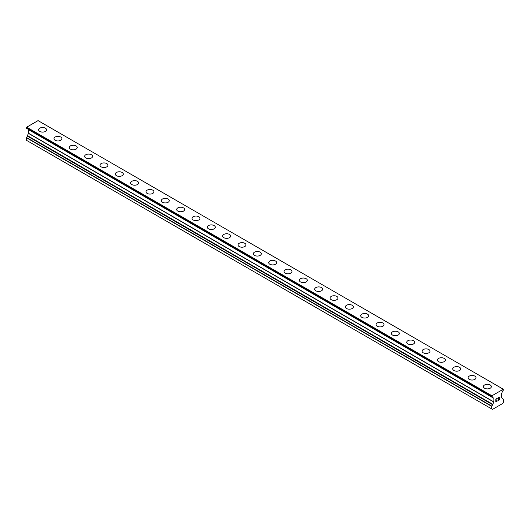 <?xml version="1.0" encoding="UTF-8"?>
<svg xmlns="http://www.w3.org/2000/svg" width="530" height="530" viewBox="0 0 530 530"><rect width="100%" height="100%" fill="white"/><g stroke="black" fill="none" stroke-linecap="round" stroke-linejoin="round"><path stroke-width="0.79" d="M38.63 129.804A3.975 2.299 180 0 1 41.088 127.684A3.975 2.299 180 0 1 45.414 128.18A3.975 2.299 180 0 1 46.58 129.804M45.414 128.174A3.975 2.299 180 0 1 46.58 129.797A3.975 2.299 180 0 1 44.129 131.917A3.975 2.299 180 0 1 39.79 131.42A3.975 2.299 180 0 1 38.63 129.797A3.975 2.299 180 0 1 41.082 127.677A3.975 2.299 180 0 1 45.414 128.174M53.967 138.655A3.975 2.299 180 0 1 56.418 136.535A3.975 2.299 180 0 1 60.751 137.031A3.975 2.299 180 0 1 61.917 138.655A3.975 2.299 180 0 1 59.466 140.775A3.975 2.299 180 0 1 55.133 140.278A3.975 2.299 180 0 1 53.967 138.655A3.975 2.299 180 0 1 56.425 136.535A3.975 2.299 180 0 1 60.751 137.038A3.975 2.299 180 0 1 61.917 138.655M69.304 147.506A3.975 2.299 180 0 1 71.755 145.386A3.975 2.299 180 0 1 76.095 145.882A3.975 2.299 180 0 1 77.254 147.512A3.975 2.299 180 0 1 74.803 149.626A3.975 2.299 180 0 1 70.47 149.129A3.975 2.299 180 0 1 69.304 147.506A3.975 2.299 180 0 1 71.762 145.392A3.975 2.299 180 0 1 76.095 145.889A3.975 2.299 180 0 1 77.254 147.506M91.432 154.747A3.975 2.299 180 0 1 92.591 156.363A3.975 2.299 180 0 1 90.14 158.483A3.975 2.299 180 0 1 85.807 157.986A3.975 2.299 180 0 1 84.641 156.363A3.975 2.299 180 0 1 87.099 154.25A3.975 2.299 180 0 1 91.432 154.747M84.641 156.363A3.975 2.299 180 0 1 87.099 154.243A3.975 2.299 180 0 1 91.432 154.74A3.975 2.299 180 0 1 92.591 156.363M99.978 165.221A3.975 2.299 180 0 1 102.436 163.094A3.975 2.299 180 0 1 106.768 163.591A3.975 2.299 180 0 1 107.934 165.221A3.975 2.299 180 0 1 105.477 167.341A3.975 2.299 180 0 1 101.144 166.844A3.975 2.299 180 0 1 99.978 165.221A3.975 2.299 180 0 1 102.436 163.101A3.975 2.299 180 0 1 106.768 163.598A3.975 2.299 180 0 1 107.934 165.221M115.315 174.072A3.975 2.299 180 0 1 117.773 171.952A3.975 2.299 180 0 1 122.105 172.449A3.975 2.299 180 0 1 123.271 174.078A3.975 2.299 180 0 1 120.814 176.192A3.975 2.299 180 0 1 116.481 175.695A3.975 2.299 180 0 1 115.315 174.072A3.975 2.299 180 0 1 117.773 171.958A3.975 2.299 180 0 1 122.105 172.455A3.975 2.299 180 0 1 123.271 174.072M137.442 181.313A3.975 2.299 180 0 1 138.608 182.929A3.975 2.299 180 0 1 136.15 185.049A3.975 2.299 180 0 1 131.818 184.553A3.975 2.299 180 0 1 130.652 182.929A3.975 2.299 180 0 1 133.109 180.81A3.975 2.299 180 0 1 137.442 181.313M130.652 182.929A3.975 2.299 180 0 1 133.109 180.81A3.975 2.299 180 0 1 137.442 181.306A3.975 2.299 180 0 1 138.608 182.929M145.989 191.781A3.975 2.299 180 0 1 148.446 189.66A3.975 2.299 180 0 1 152.779 190.157A3.975 2.299 180 0 1 153.945 191.787A3.975 2.299 180 0 1 151.487 193.907A3.975 2.299 180 0 1 147.154 193.404A3.975 2.299 180 0 1 145.989 191.781A3.975 2.299 180 0 1 148.446 189.667A3.975 2.299 180 0 1 152.779 190.164A3.975 2.299 180 0 1 153.945 191.781M161.332 200.638A3.975 2.299 180 0 1 163.783 198.518A3.975 2.299 180 0 1 168.116 199.015A3.975 2.299 180 0 1 169.282 200.638A3.975 2.299 180 0 1 166.824 202.758A3.975 2.299 180 0 1 162.491 202.261A3.975 2.299 180 0 1 161.332 200.638A3.975 2.299 180 0 1 163.783 198.525A3.975 2.299 180 0 1 168.116 199.022A3.975 2.299 180 0 1 169.282 200.638M176.669 209.496A3.975 2.299 180 0 1 179.12 207.369A3.975 2.299 180 0 1 183.453 207.873A3.975 2.299 180 0 1 184.619 209.496A3.975 2.299 180 0 1 182.168 211.616A3.975 2.299 180 0 1 177.828 211.119A3.975 2.299 180 0 1 176.669 209.496A3.975 2.299 180 0 1 179.127 207.376A3.975 2.299 180 0 1 183.453 207.873A3.975 2.299 180 0 1 184.619 209.496M192.006 218.347A3.975 2.299 180 0 1 194.457 216.227A3.975 2.299 180 0 1 198.79 216.724A3.975 2.299 180 0 1 199.956 218.353A3.975 2.299 180 0 1 197.505 220.467A3.975 2.299 180 0 1 193.172 219.97A3.975 2.299 180 0 1 192.006 218.347A3.975 2.299 180 0 1 194.464 216.233A3.975 2.299 180 0 1 198.79 216.73A3.975 2.299 180 0 1 199.956 218.347M207.343 227.204A3.975 2.299 180 0 1 209.794 225.084A3.975 2.299 180 0 1 214.133 225.581A3.975 2.299 180 0 1 215.293 227.204A3.975 2.299 180 0 1 212.841 229.324A3.975 2.299 180 0 1 208.509 228.827A3.975 2.299 180 0 1 207.343 227.204A3.975 2.299 180 0 1 209.8 225.084A3.975 2.299 180 0 1 214.133 225.588A3.975 2.299 180 0 1 215.293 227.204M222.679 236.055A3.975 2.299 180 0 1 225.137 233.935A3.975 2.299 180 0 1 229.47 234.432A3.975 2.299 180 0 1 230.63 236.062A3.975 2.299 180 0 1 228.178 238.182A3.975 2.299 180 0 1 223.845 237.685A3.975 2.299 180 0 1 222.679 236.055A3.975 2.299 180 0 1 225.137 233.942A3.975 2.299 180 0 1 229.47 234.439A3.975 2.299 180 0 1 230.63 236.055M238.016 244.913A3.975 2.299 180 0 1 240.474 242.793A3.975 2.299 180 0 1 244.807 243.29A3.975 2.299 180 0 1 245.973 244.92A3.975 2.299 180 0 1 243.515 247.033A3.975 2.299 180 0 1 239.182 246.536A3.975 2.299 180 0 1 238.016 244.913A3.975 2.299 180 0 1 240.474 242.8A3.975 2.299 180 0 1 244.807 243.297A3.975 2.299 180 0 1 245.973 244.913M253.353 253.771A3.975 2.299 180 0 1 255.811 251.651A3.975 2.299 180 0 1 260.144 252.148A3.975 2.299 180 0 1 261.31 253.771A3.975 2.299 180 0 1 258.852 255.891A3.975 2.299 180 0 1 254.519 255.394A3.975 2.299 180 0 1 253.353 253.771A3.975 2.299 180 0 1 255.811 251.651A3.975 2.299 180 0 1 260.144 252.154A3.975 2.299 180 0 1 261.31 253.771M268.69 262.622A3.975 2.299 180 0 1 271.148 260.502A3.975 2.299 180 0 1 275.481 260.998A3.975 2.299 180 0 1 276.647 262.628A3.975 2.299 180 0 1 274.189 264.742A3.975 2.299 180 0 1 269.856 264.245A3.975 2.299 180 0 1 268.69 262.622A3.975 2.299 180 0 1 271.148 260.508A3.975 2.299 180 0 1 275.481 261.005A3.975 2.299 180 0 1 276.647 262.622M284.027 271.479A3.975 2.299 180 0 1 286.485 269.359A3.975 2.299 180 0 1 290.818 269.856A3.975 2.299 180 0 1 291.984 271.479A3.975 2.299 180 0 1 289.526 273.599A3.975 2.299 180 0 1 285.193 273.102A3.975 2.299 180 0 1 284.027 271.479A3.975 2.299 180 0 1 286.485 269.366A3.975 2.299 180 0 1 290.818 269.863A3.975 2.299 180 0 1 291.984 271.479M299.37 280.337A3.975 2.299 180 0 1 301.822 278.21A3.975 2.299 180 0 1 306.154 278.714A3.975 2.299 180 0 1 307.32 280.337A3.975 2.299 180 0 1 304.863 282.457A3.975 2.299 180 0 1 300.53 281.96A3.975 2.299 180 0 1 299.37 280.337A3.975 2.299 180 0 1 301.822 278.217A3.975 2.299 180 0 1 306.154 278.714A3.975 2.299 180 0 1 307.32 280.337M314.707 289.188A3.975 2.299 180 0 1 317.159 287.068A3.975 2.299 180 0 1 321.491 287.565A3.975 2.299 180 0 1 322.657 289.195A3.975 2.299 180 0 1 320.206 291.308A3.975 2.299 180 0 1 315.867 290.811A3.975 2.299 180 0 1 314.707 289.188A3.975 2.299 180 0 1 317.165 287.075A3.975 2.299 180 0 1 321.491 287.571A3.975 2.299 180 0 1 322.657 289.188M330.044 298.046A3.975 2.299 180 0 1 332.495 295.925A3.975 2.299 180 0 1 336.828 296.422A3.975 2.299 180 0 1 337.994 298.046A3.975 2.299 180 0 1 335.543 300.165A3.975 2.299 180 0 1 331.21 299.669A3.975 2.299 180 0 1 330.044 298.046A3.975 2.299 180 0 1 332.502 295.925A3.975 2.299 180 0 1 336.828 296.429A3.975 2.299 180 0 1 337.994 298.046M345.381 306.897A3.975 2.299 180 0 1 347.832 304.776A3.975 2.299 180 0 1 352.172 305.273A3.975 2.299 180 0 1 353.331 306.903A3.975 2.299 180 0 1 350.88 309.023A3.975 2.299 180 0 1 346.547 308.52A3.975 2.299 180 0 1 345.381 306.897A3.975 2.299 180 0 1 347.839 304.783A3.975 2.299 180 0 1 352.172 305.28A3.975 2.299 180 0 1 353.331 306.897M360.718 315.754A3.975 2.299 180 0 1 363.176 313.634A3.975 2.299 180 0 1 367.509 314.131A3.975 2.299 180 0 1 368.668 315.754A3.975 2.299 180 0 1 366.217 317.874A3.975 2.299 180 0 1 361.884 317.377A3.975 2.299 180 0 1 360.718 315.754A3.975 2.299 180 0 1 363.176 313.641A3.975 2.299 180 0 1 367.509 314.138A3.975 2.299 180 0 1 368.668 315.754M376.055 324.612A3.975 2.299 180 0 1 378.513 322.485A3.975 2.299 180 0 1 382.845 322.989A3.975 2.299 180 0 1 384.011 324.612A3.975 2.299 180 0 1 381.554 326.732A3.975 2.299 180 0 1 377.221 326.235A3.975 2.299 180 0 1 376.055 324.612A3.975 2.299 180 0 1 378.513 322.492A3.975 2.299 180 0 1 382.845 322.989A3.975 2.299 180 0 1 384.011 324.612M391.392 333.463A3.975 2.299 180 0 1 393.85 331.343A3.975 2.299 180 0 1 398.182 331.84A3.975 2.299 180 0 1 399.348 333.469A3.975 2.299 180 0 1 396.891 335.583A3.975 2.299 180 0 1 392.558 335.086A3.975 2.299 180 0 1 391.392 333.463A3.975 2.299 180 0 1 393.85 331.349A3.975 2.299 180 0 1 398.182 331.846A3.975 2.299 180 0 1 399.348 333.463M406.729 342.32A3.975 2.299 180 0 1 409.186 340.2A3.975 2.299 180 0 1 413.519 340.697A3.975 2.299 180 0 1 414.685 342.32A3.975 2.299 180 0 1 412.227 344.44A3.975 2.299 180 0 1 407.895 343.943A3.975 2.299 180 0 1 406.729 342.32A3.975 2.299 180 0 1 409.186 340.207A3.975 2.299 180 0 1 413.519 340.704A3.975 2.299 180 0 1 414.685 342.32M428.856 349.555A3.975 2.299 180 0 1 430.022 351.178A3.975 2.299 180 0 1 427.564 353.298A3.975 2.299 180 0 1 423.231 352.801A3.975 2.299 180 0 1 422.065 351.178A3.975 2.299 180 0 1 424.523 349.058A3.975 2.299 180 0 1 428.856 349.555M422.065 351.178A3.975 2.299 180 0 1 424.523 349.051A3.975 2.299 180 0 1 428.856 349.548A3.975 2.299 180 0 1 430.022 351.178M437.409 360.029A3.975 2.299 180 0 1 439.86 357.909A3.975 2.299 180 0 1 444.193 358.406A3.975 2.299 180 0 1 445.359 360.036A3.975 2.299 180 0 1 442.901 362.149A3.975 2.299 180 0 1 438.568 361.652A3.975 2.299 180 0 1 437.409 360.029A3.975 2.299 180 0 1 439.86 357.916A3.975 2.299 180 0 1 444.193 358.412A3.975 2.299 180 0 1 445.359 360.029M452.746 368.887A3.975 2.299 180 0 1 455.197 366.767A3.975 2.299 180 0 1 459.53 367.264A3.975 2.299 180 0 1 460.696 368.887A3.975 2.299 180 0 1 458.245 371.007A3.975 2.299 180 0 1 453.905 370.51A3.975 2.299 180 0 1 452.746 368.887A3.975 2.299 180 0 1 455.204 366.767A3.975 2.299 180 0 1 459.53 367.27A3.975 2.299 180 0 1 460.696 368.887M468.083 377.744A3.975 2.299 180 0 1 470.541 375.624A3.975 2.299 180 0 1 474.867 376.121A3.975 2.299 180 0 1 476.033 377.744M474.867 376.115A3.975 2.299 180 0 1 476.033 377.738A3.975 2.299 180 0 1 473.582 379.864A3.975 2.299 180 0 1 469.249 379.361A3.975 2.299 180 0 1 468.083 377.738A3.975 2.299 180 0 1 470.534 375.618A3.975 2.299 180 0 1 474.867 376.115M483.42 386.595A3.975 2.299 180 0 1 485.871 384.475A3.975 2.299 180 0 1 490.21 384.972A3.975 2.299 180 0 1 491.37 386.595A3.975 2.299 180 0 1 488.918 388.715A3.975 2.299 180 0 1 484.586 388.218A3.975 2.299 180 0 1 483.42 386.595A3.975 2.299 180 0 1 485.877 384.482A3.975 2.299 180 0 1 490.21 384.979A3.975 2.299 180 0 1 491.37 386.595M496.007 399.216L496.007 400.309L496 399.216L497.219 398.514L496.007 399.216M496.007 400.309L496.663 399.931M496.67 400.11L496.007 400.488L496.663 400.104M496.007 400.488L496.007 401.581L496 400.488M496.007 401.581L497.219 400.885M495.848 401.853L497.219 401.064L495.848 401.859L495.848 399.123L497.219 398.335M498.167 398.474L498.631 397.52L499.426 397.321M499.432 398.123L499.094 398.832L499.426 398.123M499.094 398.832L498.359 400.223L499.088 398.825M498.359 400.223L499.651 399.481M498.028 400.594L499.651 399.66L498.028 400.6L499.379 397.871L499.068 397.447L498.432 397.937L498.326 398.388L499.28 397.447M492.628 404.715L493.861 401.919L493.861 398.295L491.8 396.943L491.946 395.777L503.295 389.225L503.235 390.411A0.974 0.563 -60 0 0 502.751 390.928L501.38 393.956L501.38 397.579L503.427 399.421L503.5 402.151L502.731 403.476L492.509 409.385L491.741 408.941L491.741 406.371L492.628 404.715L27.388 136.111L26.5 137.767L26.5 140.337L491.741 408.941M492.006 396.897A0.974 0.563 -60 0 1 492.489 396.851L492.078 396.857M27.388 135.859L492.628 404.463L27.388 136.111M28.574 129.592L493.821 398.196L28.574 129.592L28.62 133.315L27.348 135.587L492.589 404.443M27.308 128.77L492.589 397.493M26.5 128.207L491.741 396.811L26.5 128.207L26.705 127.174L38.054 120.615L503.295 389.225M491.946 395.777L26.705 127.174M491.741 396.129L26.5 127.525M493.861 398.295L28.62 129.691M493.861 401.919L28.62 133.315M493.821 402.071L28.574 133.467M492.589 404.191L27.348 135.587M491.813 406.119L26.573 137.515M491.741 406.371L26.5 137.767M491.8 396.943L26.56 128.339"/></g></svg>
